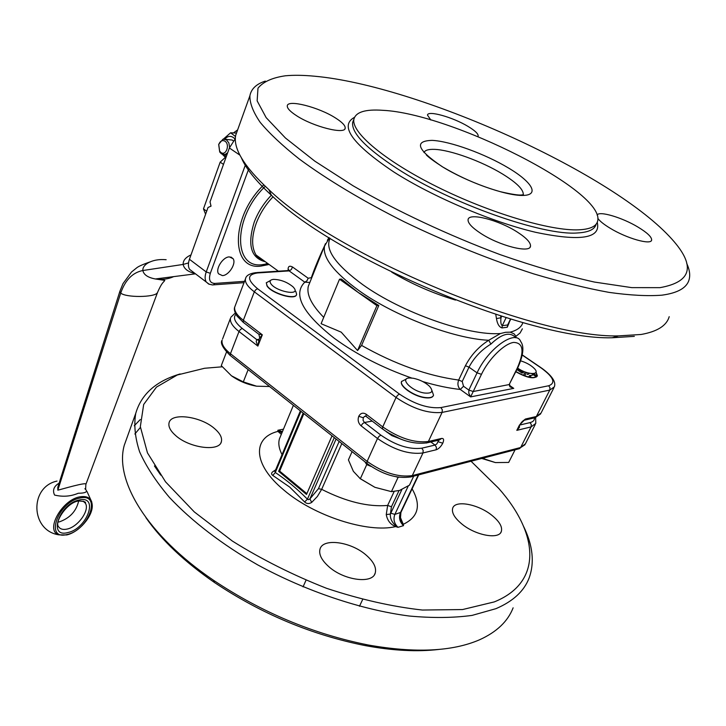 <?xml version="1.0" encoding="UTF-8"?>
<svg xmlns="http://www.w3.org/2000/svg" width="726" height="726" viewBox="0 0 726 726"><rect width="100%" height="100%" fill="white"/><g stroke="black" fill="none" stroke-linecap="round" stroke-linejoin="round"><path stroke-width="1.09" d="M85.623 489.161L85.849 484.478C88.227 481.293 60.957 489.515 57.826 490.159L57.799 487.318L119.863 291.353L122.993 283.639L131.488 272.041L136.506 267.994C138.158 266.506 142.695 264.473 150.11 261.886M59.133 483.126C53.851 486.275 52.326 490.259 54.568 495.059C62.763 497.047 70.649 496.448 78.217 493.272C86.104 493.163 88.318 491.647 84.86 488.734M205.594 214.234L203.48 208.87L206.692 211.184M210.867 205.44L210.631 206.32M235.351 138.639L229.371 147.986L210.023 201.91L211.039 206.139L208.026 207.473L189.432 259.291C188.016 263.438 188.061 266.787 189.577 269.337L192.708 271.715M222.392 275.608L218.58 273.82C215.087 269.155 222.927 256.813 229.362 256.895L233.082 258.674C236.567 263.356 228.835 275.571 222.392 275.608M324.694 245.551C319.086 257.44 314.639 268.157 311.327 277.695L308.178 278.24L292.524 266.996C289.728 265.535 288.258 266.188 288.095 268.974L288.186 270.489M328.942 237.593L327.353 240.324M296.544 294.529C295.918 300.673 271.451 293.576 266.986 285.899L266.333 282.65M433.349 395.67C432.342 397.73 429.338 398.392 424.338 397.657C413.53 396.115 399.554 386.341 401.46 381.749L401.641 381.286M535.924 372.293L537.285 376.086C534.009 379.29 526.858 377.847 515.823 371.757M256.75 272.577L287.859 270.571L289.148 270.898L304.784 282.169L306.944 280.835L308.178 278.24M411.742 378.046C382.375 367.755 356.638 354.569 334.55 338.488C302.479 313.251 292.56 294.475 304.784 282.169L309.848 282.468M341.211 332.154L321.101 323.705L339.505 279.229L341.456 279.083L358.027 292.333L378.818 305.483L361.584 345.422L357.564 350.549L341.211 332.154M517.82 367.692L509.18 384.562L473.225 391.514L468.842 390.071L468.805 393.247L470.639 396.895L481.465 374.317C488.789 358.853 504.134 343.707 513.627 342.418C523.373 342.726 524.608 351.23 517.348 367.928L509.18 384.562L509.961 386.822L513.754 388.365L510.16 386.069L509.525 384.435M481.465 374.317L477.064 372.855L468.842 390.071L463.524 386.268L460.293 389.463L470.639 396.895L513.754 388.365L509.815 385.606M515.923 371.549C526.967 377.629 534.118 379.072 537.385 375.877L536.006 372.048M520.705 360.849C526.55 362.673 531.142 365.287 534.481 368.681C540.943 375.396 527.33 375.006 517.611 368.109M406.451 378.972L401.56 381.513C399.663 386.105 413.639 395.879 424.447 397.421C429.656 398.184 432.687 397.44 433.54 395.198L431.943 390.534M424.42 393.02C411.37 391.16 398.719 377.738 410.045 377.983L413.275 378.255C419.746 379.607 425.173 382.303 429.556 386.323C433.803 391.477 432.088 393.701 424.42 393.02M270.535 280.454L266.288 282.804L267.077 285.672C271.542 293.34 296.008 300.446 296.635 294.302L295.754 291.289M270.762 283.567C269.319 281.171 270.199 279.773 273.412 279.374C280.526 279.51 287.051 281.987 292.995 286.806L294.175 288.177C300.355 296.262 275.59 291.462 270.762 283.567M515.814 337.708L515.95 336.301L515.514 337.291M463.524 386.268L462.217 381.504L458.66 380.061C457.307 383.863 457.852 386.994 460.293 389.463C448.877 388.228 436.399 385.615 422.85 381.604M330.121 238.328C324.604 249.218 335.466 264.645 362.701 284.61C401.596 312.588 468.533 336.12 500.468 333.524L505.532 332.299L510.206 332.154L514.099 333.842L515.95 336.301L520.088 332.98L522.366 328.824M500.459 333.524L488.707 340.276L490.912 344.079C501.938 333.543 510.26 331.455 515.887 337.817M495.767 314.431L496.466 318.56C497.274 323.86 499.125 326.99 502.02 327.934L507.283 327.226L507.655 324.967L502.256 325.684C500.958 324.831 500.532 322.199 500.967 317.788L500.659 316.001M329.423 237.892L324.549 246.078C322.389 257.412 333.806 272.223 358.807 290.491C394.363 316.091 453.714 338.743 488.707 340.276C478.679 346.719 470.92 355.205 465.43 365.713L458.66 380.061C427.296 375.787 394.935 364.243 361.584 345.422M462.217 381.504L469.005 367.175C474.078 357.564 481.383 349.868 490.912 344.079M258.329 340.095L256.741 339.65L256.196 341.637L257.875 346.093L259.1 339.405M258.71 340.285L256.741 339.65M259.572 338.216L262.322 334.813L258.692 334.069M361.076 425.817L377.502 438.504C393.973 449.902 409.128 454.721 422.968 452.96L436.19 449.775C438.713 448.868 440.909 446.671 442.769 443.205C444.176 439.829 443.777 438.241 441.58 438.44L428.376 441.499C414.537 443.141 399.327 438.277 382.747 426.906L366.203 414.256C363.082 412.341 360.595 413.021 358.753 416.297C357.501 420.018 358.281 423.185 361.076 425.817L362.601 423.657L364.461 422.505L363.082 420.345L363.263 417.759L364.615 416.361L365.777 416.207M438.776 440.156L436.834 443.931L435.028 445.065L421.797 448.187C409.355 449.73 395.715 445.383 380.896 435.155L364.461 422.505L372.211 421.098M436.19 449.775L436.408 447.225L435.028 445.065L430.89 441.989M245.742 278.067L245.461 278.884C244.798 282.478 247.757 286.788 254.327 291.825L396.051 397.476C412.903 408.783 428.249 413.766 442.089 412.413L549.745 390.107L536.369 416.497L525.424 419.029L519.444 425.082L516.803 430.355L519.389 427.423L519.462 425.672M248.129 369.67L243.31 381.894L256.559 386.187L269.5 386.522M256.559 386.187C247.267 384.535 238.89 381.068 231.44 375.778L243.31 381.894M226.494 352.065L221.285 365.632L231.44 375.778M364.915 461.8L366.739 464.613L371.086 466.419M396.332 476.873L398.81 477.272M413.702 476.165L409.455 485.159L399.536 490.458L391.423 491.638L374.906 487.318L359.806 478.37M352.074 451.663L348.416 459.876L353.371 471.337L360.332 478.761L374.906 487.318M366.739 464.613L360.332 478.761M397.993 477.554L391.423 491.638M482.373 458.306L495.413 462.58L481.755 458.46M484.496 457.752L483.952 458.859M495.413 462.58L508.681 462.435L515.07 449.793M400.353 519.244L402.24 523.791L403.257 524.308L400.053 516.603M402.24 523.791L403.511 525.651L403.257 524.308C418.412 517.066 421.37 505.242 412.105 488.834M222.229 366.802L204.596 368.264L177.28 374.997L156.462 387.103L143.684 404.464L140.336 426.661L147.469 452.879L165.564 481.855L194.296 511.912L232.365 541.061C261.696 559.401 293.086 575.146 326.528 588.296C360.087 599.413 392.031 606.664 422.35 610.04L462.535 609.559L494.279 601.908C543.384 582.116 538.438 533.102 498.635 488.289L471.047 461.246M328.887 566.743C321.609 560.236 318.65 554.355 320.012 549.11C322.807 537.857 350.722 541.605 365.958 554.936C373.554 561.516 376.649 567.56 375.224 573.068C372.592 584.149 344.124 580.455 328.887 566.743M462.217 524.299C454.648 518.11 451.472 512.747 452.688 508.218C454.984 499.896 477.635 503.962 491.475 514.988C499.288 521.223 502.583 526.695 501.348 531.423C499.152 539.663 476.075 535.579 462.217 524.299M175.692 435.582C170.419 430.926 168.214 426.697 169.049 422.886C170.964 412.341 200.539 416.189 214.433 428.485C219.96 433.222 222.283 437.578 221.394 441.562C219.697 451.953 189.604 448.214 175.692 435.582M180.166 373.935C156.126 381.023 141.316 394.173 135.744 413.366C133.766 424.955 135.054 437.778 139.619 451.835C146.153 466.446 156.081 481.619 169.394 497.364C191.655 521.077 222.002 544.427 257.694 564.882C306.327 591.336 361.294 609.776 409.219 616.02C432.46 618.153 453.405 617.944 472.054 615.403L495.94 608.669C513.055 601.355 524.127 591.109 529.145 577.932C534.672 562.532 532.848 545.417 523.664 526.568M275.635 469.849L273.884 471.02C271.252 472.553 270.898 474.024 272.804 475.448L289.719 487.11L304.621 501.965C306.717 503.889 309.067 504.044 311.672 502.419L317.353 496.502L321.672 489.333C346.175 501.757 368.164 507.12 387.648 505.441L386.259 514.571C387.348 520.524 390.479 524.535 395.67 526.595L395.688 525.76C391.786 522.13 390.016 518.228 390.388 514.053L391.441 506.757L387.648 505.441L394.082 491.665M154.429 465.947L160.773 475.131M386.259 514.571L390.388 514.053L401.886 489.496M418.294 474.976L400.371 512.801C398.619 517.656 399.672 521.94 403.511 525.651L398.002 527.321L395.688 525.76M272.804 475.448L275.299 472.49L275.127 471.156M273.884 471.02L274.991 471.392M311.672 502.419L309.938 498.88L308.523 499.679L307.425 499.179C297.115 488.798 286.407 479.895 275.299 472.49L300.963 411.343M304.621 501.965L307.425 499.179L334.269 437.624M282.033 432.614L277.94 431.389L281.316 434.339M279.093 431.516L277.876 430.255L277.94 431.389C252.113 437.751 252.748 464.468 283.866 490.068C313.804 515.887 367.828 533.32 395.67 526.595L398.002 527.321C394.154 523.591 393.102 519.281 394.853 514.407L390.769 513.146M332.018 435.836L306.517 494.451L278.63 471.328L303.15 413.067M278.63 471.328L279.655 471.101L306.871 493.644M303.858 413.629L279.655 471.101M140.39 427.433L134.845 434.021M145.908 517.638C161.435 540.008 184.304 561.634 214.506 582.524C261.433 613.915 311.717 634.951 365.35 645.623C392.82 650.696 417.314 651.966 438.822 649.443M140.272 419.555L134.256 425.763M127.458 436.417L124.309 445.174C114.254 479.931 146.588 534.917 213.462 580.237C261.65 612.445 313.269 634.043 368.327 645.015C415.254 653.282 452.289 651.558 479.441 639.833C496.629 632.083 507.855 621.411 513.128 607.825M523.537 375.406L525.216 372.011M517.012 369.334L518.282 369.107L523.491 372.71L521.903 373.001L516.903 369.552M536.505 376.957L531.568 373.6M528.546 373.064L527.103 374.416L528.691 374.126L529.345 373.255M441.58 438.44L439.366 439.965M366.203 414.256L365.913 416.189L366.675 416.769M525.424 419.029L523.673 420.418M288.884 270.072L288.095 268.974M634.333 336.347L612.145 337.772C530.107 340.204 337.381 259.59 271.397 195.24C255.969 181.073 245.978 168.632 241.422 157.887M669.2 316.672C666.649 325.665 657.284 331.6 641.112 334.477L618.498 335.893C534.799 338.307 336.338 255.298 268.865 189.64C244.145 166.662 233.082 148.558 235.678 135.326L237.683 129.754M430.827 120.008L427.478 115.098C427.75 110.125 452.97 117.249 468.016 126.406C474.949 130.589 478.334 133.793 478.162 136.025L477.908 136.57M480.839 233.436C471.936 227.592 467.689 222.982 468.088 219.597C468.833 212.328 498.626 219.987 517.157 231.966C526.404 237.901 530.851 242.656 530.497 246.232C530.044 253.483 499.515 245.76 480.839 233.436M296.38 115.588C290.073 111.477 287.051 108.228 287.296 105.842C287.55 99.153 319.05 107.257 335.639 118.066C342.227 122.258 345.404 125.616 345.186 128.13C345.258 134.8 313.106 126.678 296.38 115.588M597.108 215.077C598.986 210.613 622.091 217.464 637.972 227.075C647.293 232.728 651.848 237.066 651.63 240.079C651.222 245.343 626.71 238.418 610.103 228.2C603.887 224.425 599.785 221.14 597.816 218.335M660.007 287.65L631.783 287.632L594.512 282.078C565.672 275.617 534.263 266.487 500.287 254.681C448.586 235.369 396.832 211.103 353.172 185.847L314.785 161.127L285.436 137.994L266.143 117.621L257.14 100.86L257.984 88.209C263.057 81.838 272.196 77.7 285.391 75.785C293.912 75.005 303.813 75.168 315.093 76.266C416.733 85.532 607.254 170.41 669.381 236.413C696.116 264.672 692.994 281.752 660.007 287.65M686.723 263.42C689.546 269.455 690.344 274.809 689.146 279.465C686.987 287.777 677.921 293.014 661.921 295.173C647.683 296.262 630.041 295.328 609.005 292.378C586.218 288.222 561.125 282.051 533.71 273.884C490.676 259.99 447.597 242.665 404.464 221.911C362.991 201.129 326.773 179.367 299.203 158.958C282.478 145.708 269.482 133.511 260.207 122.376C253.12 112.022 249.69 103.137 249.907 95.732C251.214 88.881 256.351 84.007 265.335 81.085M382.793 110.316C450.919 113.41 606.065 191.446 597.616 221.14C596.355 226.358 590.138 229.253 578.967 229.815C551.016 231.231 489.859 213.09 437.306 186.927C384.644 160.8 351.012 132.259 353.916 119.2C355.776 112.04 365.405 109.072 382.793 110.316M496.466 318.56L500.967 317.788L501.666 316.318M502.02 327.934L502.256 325.684L506.086 317.689M507.283 327.226L509.216 322.525M510.841 319.131L507.655 324.967L510.505 319.032M524.753 375.868L526.45 372.447M537.276 376.104L533.619 373.591M532.303 375.324L529.635 375.505L532.303 375.324M530.742 375.623L530.633 377.429M528.827 377.075L529.635 375.505M339.505 279.229L376.903 305.673L378.818 305.483M376.903 305.673L357.564 350.549M203.48 208.87L220.187 162.134L223.481 164.403M233.473 132.931L237.611 129.89M220.187 162.134L225.296 157.397M235.015 138.975C231.576 135.453 228.145 135.499 224.724 139.12M223.363 139.12L230.614 132.794L235.496 136.515M225.85 157.805L222.465 154.42M236.249 133.058L230.614 132.794M224.343 154.674L226.267 156.625M233.318 140.908L232.347 140.073L225.441 139.301M229.597 147.369L228.871 142.931L226.485 139.837L222.973 139.201L218.717 144.256L219.778 152.097L221.475 153.894L225.042 154.538L227.655 152.75M220.931 152.487L219.57 151.044L218.717 144.737C220.06 141.007 222.138 139.828 224.96 141.18C230.278 144.456 226.013 156.326 220.931 152.487M191.002 254.899C185.575 257.376 182.97 260.552 183.17 264.427L188.524 262.93M166.154 259.717C159.121 259.073 153.023 260.18 147.841 263.039C144.302 265.217 142.641 267.712 142.859 270.517L183.17 264.427C183.996 268.811 187.97 271.842 195.076 273.511M57.826 490.159L120.725 293.059C125.208 280.073 132.586 272.559 142.859 270.517C143.73 274.737 147.859 277.541 155.237 278.947L155.4 278.975C162.161 279.882 168.26 279.102 173.696 276.624M119.854 291.353L120.725 293.059C125.707 297.742 154.593 297.478 157.261 292.887L157.596 292.297M57.018 481.075C29.185 487.01 30.556 530.842 58.96 534.844L66.819 534.917C78.68 532.321 92.438 516.867 92.284 505.813C92.011 498.571 87.882 495.577 79.878 496.838C61.719 499.806 44.694 531.042 58.96 534.844L66.547 534.953M67.209 534.454C44.486 540.87 57.681 502.074 79.933 498.063C102.248 492.664 88.772 530.171 67.209 534.454M79.252 500.005C59.387 503.617 47.571 538.247 67.872 532.557C87.184 528.737 99.235 495.132 79.252 500.005M67.055 529.082C62.981 529.962 60.104 529.118 58.443 526.541C54.441 522.175 66.837 502.483 78.426 500.994C83.98 501.212 86.276 501.929 85.332 503.172C90.115 509.915 78.072 526.958 67.055 529.082M58.098 522.067L59.532 521.822C69.986 518.028 76.366 511.068 78.671 500.949M83.272 501.185L85.332 503.172L83.181 501.149M244.535 281.325L214.778 283.43C209.932 283.158 208.453 279.782 210.322 273.312L248.827 168.641M263.765 184.885C230.55 216.548 230.351 270.353 260.761 266.124L269.128 264.482M265.271 186.328C233.173 216.629 232.683 268.747 262.041 264.709L268.085 263.729M212.573 284.937L213.508 284.864L214.778 283.43M245.615 164.357L206.211 271.941L210.322 273.312M265.217 261.65L260.017 259.246L256.042 254.989C251.423 247.194 251.514 236.558 256.305 223.082C260.08 213.308 265.671 204.532 273.094 196.764M271.379 195.194C263.801 203.126 258.093 212.083 254.254 222.065C247.158 244.889 250.86 258.12 265.371 261.759M244.009 282.686L212.355 284.937L208.625 284.011L206.248 281.997C204.768 279.456 204.759 276.107 206.211 271.941L189.432 259.291M239.925 155.155L229.371 147.986M189.577 269.337L209.315 284.338M522.312 355.114L541.46 368.182C553.62 377.184 556.016 383.047 548.665 385.76L440.9 407.576C428.449 408.747 414.646 404.255 399.491 394.109L257.63 288.776C246.949 279.8 246.922 274.528 257.558 272.949L289.148 270.898L291.308 269.573L292.524 266.996M323.723 317.362C311.499 304.838 306.363 294.457 308.332 286.225L309.666 282.931M517.348 367.928L517.874 367.583C523.382 355.096 524.335 346.429 520.733 341.565C515.941 328.814 488.19 348.308 477.064 372.855L469.005 367.175L465.43 365.713M522.865 322.598C521.459 327.136 517.239 330.321 510.206 332.154M455.492 300.074C433.041 293.368 411.805 284.075 391.768 272.196M309.494 283.349L325.439 243.655M249.644 327.226L255.053 331.365M259.082 339.332L256.777 339.641L242.284 328.488L240.415 329.477L239.008 331.519L257.875 346.093L262.322 334.813L243.337 320.293C236.876 315.211 234.008 310.801 234.725 307.062L235.133 305.991M535.243 424.465L525.406 443.831L520.66 447.497L412.295 475.594C398.465 477.572 383.41 472.844 367.138 461.4L230.451 353.716L239.008 331.519C232.583 326.419 229.743 321.972 230.496 318.188L222.546 339.033M231.095 356.176L366.884 463.351L367.138 461.4L377.502 438.504L379.036 436.326L380.896 435.155M230.342 355.577L230.451 353.716C224.107 348.571 221.33 344.051 222.12 340.158C220.005 342.908 222.755 348.081 230.387 355.676L230.342 355.577M358.753 416.297L363.263 417.759M399.491 394.109L397.621 395.253L396.051 397.476L382.747 426.906L382.43 428.83L391.831 435.618L404.427 440.482M367.401 463.76L366.884 463.351C382.42 474.577 397.167 479.069 411.116 476.837L412.295 475.594L422.968 452.96L423.185 450.383L421.797 448.187M410.244 477.064L519.507 448.641L520.66 447.497L531.096 426.906L516.803 430.355L519.444 425.082M524.989 444.72L518.691 448.85M534.481 417.904C534.536 420.29 533.056 421.86 530.025 422.614L531.323 424.574L531.096 426.906L535.788 423.394L535.643 417.559M530.025 422.614L519.78 425.037M438.368 441.807L442.769 443.205M230.795 317.316L235.297 312.979M242.284 328.488C234.879 322.489 232.756 317.743 235.914 314.267M283.467 429.166L277.876 430.255L282.441 431.634M408.302 485.912L394.853 514.407L400.988 512.293L418.73 474.858M391.441 506.757L399.001 490.649M339.151 441.472L318.451 488.671L309.938 498.88L336.084 439.048M318.451 488.671L321.672 489.333L341.81 443.568M280.599 436.054L279.437 438.867C278.122 443.423 278.984 448.677 282.024 454.621M244.072 322.879L243.219 322.217L243.337 320.293L254.327 291.825L255.752 289.738L257.63 288.776M439.375 440.02L426.135 443.041M440.9 407.576L442.315 409.782L442.089 412.413L428.376 441.499L427.115 442.815C413.158 444.729 398.275 440.11 382.475 428.957L365.968 416.316L364.615 416.37L365.704 416.17M541.46 368.182L542.113 368.454C552.105 375.832 556.18 381.976 554.346 386.867L549.745 390.107L549.99 387.729L548.665 385.76M553.838 387.875L541.042 413.058L534.236 417.913M354.524 117.303C339.042 125.734 352.155 143.975 393.873 172.017C432.741 196.828 491.919 222.02 535.579 232.293C580.655 241.731 601.201 238.4 597.235 222.301M596.119 224.18C594.83 229.434 588.605 232.365 577.424 232.964C542.903 235.877 450.9 203.489 397.394 168.768C366.158 148.394 351.248 132.922 352.673 122.34L353.798 119.518M508.636 168.087C485.059 153.894 450.229 141.216 432.133 140.372C413.802 140.898 417.078 149.61 441.952 166.499C466.464 181.79 505.414 195.711 522.52 195.439C540.008 195.394 532.439 182.271 508.636 168.087M423.975 152.551C425.019 150.218 428.485 149.157 434.366 149.365C450.147 149.81 481.719 161.272 502.446 173.959C516.731 182.752 523.673 189.686 523.283 194.731L523.283 194.731M532.648 374.307L534.236 374.008M529 376.168L530.588 375.868M257.558 272.949L255.779 272.64C249.49 273.52 246.05 275.599 245.461 278.884L234.725 307.062C233.799 309.131 234.598 312.171 237.13 316.182L243.283 322.353L258.901 334.314L259.69 337.799L258.701 340.303M155.4 278.965L195.503 273.829M155.237 278.947L164.82 280.39C163.368 282.695 162.143 281.915 157.606 292.26M157.533 292.451L85.877 484.414M57.953 486.847L57.799 487.346M91.73 501.884L86.929 491.348M267.44 263.257L264.445 264.464L268.103 263.738M278.357 271.179L256.042 254.989C257.966 258.483 260.988 260.67 265.108 261.569M233.082 258.674L230.868 257.04M386.731 432.07L400.87 439.203M306 580.283L303.041 586.88M375.224 573.068L374.471 574.665M362.619 599.603L359.461 606.255M501.348 531.423L500.777 532.521M221.394 441.562L220.94 442.715M400.362 519.262L400.915 512.438M300.373 410.88L274.918 471.582M280.236 436.934L293.377 405.353M365.35 645.623L368.327 645.015M214.506 582.524L213.462 580.237M135.744 413.366L124.309 445.174M524.199 420.245L535.153 417.695L540.643 413.902M524.181 420.245C522.892 420.672 521.477 422.16 519.934 424.71M288.866 270.099L288.286 270.499M612.145 337.772L618.498 335.893M271.397 195.24L268.865 189.64M353.662 119.854L353.916 119.2M442.034 166.499C434.175 161.435 428.939 157.587 426.325 154.947M443.595 167.461C461.654 178.042 480.603 186.128 500.459 191.718C511.585 194.278 518.618 195.367 521.567 194.976L523.428 194.749M651.295 240.733L651.63 240.079M344.914 128.811L345.186 128.13M530.034 247.212L530.497 246.232M477.944 136.524L478.162 136.025M522.348 354.96L541.696 368.164M235.678 135.326L249.907 95.732M219.57 151.044L219.778 152.097M218.717 144.737L218.717 144.256M225.042 154.538L226.993 154.593"/></g></svg>
